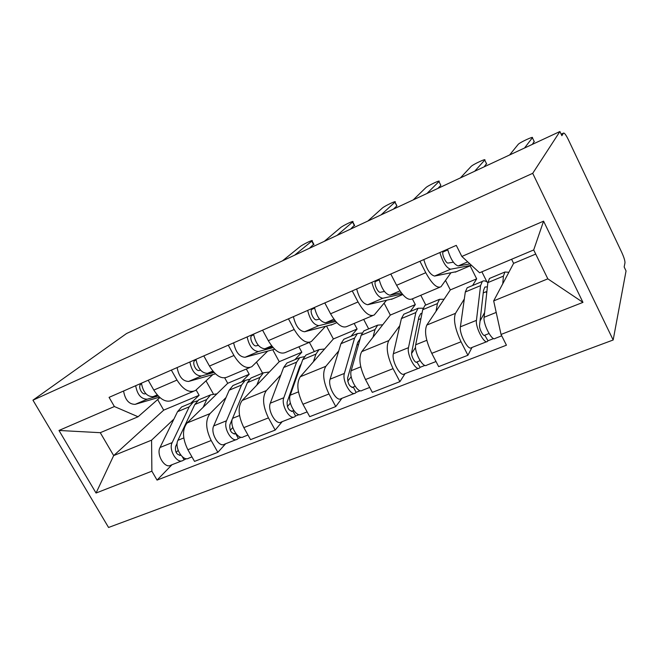 <?xml version="1.0" encoding="UTF-8"?>
<svg xmlns="http://www.w3.org/2000/svg" width="659" height="659" viewBox="0 0 659 659"><rect width="100%" height="100%" fill="white"/><g stroke="black" fill="none" stroke-linecap="round" stroke-linejoin="round"><path stroke-width="0.99" d="M561.155 134.181L563.519 133.085C564.417 132.772 566.032 134.963 568.346 139.667L621.775 252.455C623.982 257.339 625.053 260.807 624.971 262.859L624.164 266.977L626.05 270.948L613.167 339.995L532.711 173.325L32.95 400.178L126.528 333.536L559.903 131.528L532.711 173.325M32.95 400.178L108.562 527.472L613.167 339.995M563.519 133.085L561.171 134.214M559.903 131.528L561.88 135.696L563.478 133.134M224.727 377.92L227.726 383.299L187.074 422.979C182.082 429.487 182.354 438.4 187.873 449.726L194.529 461.391L217.865 452.329L211.185 440.517C205.616 429.058 205.229 420.088 210.015 413.605L226.029 397.542M212.857 374.559L195.501 390.49C189.388 393.283 183.218 389.815 176.991 380.078L153.819 390.079C160.038 399.675 166.282 403.044 172.567 400.186L193.375 391.388M153.819 390.079L148.201 380.227M225.65 443.746L217.865 452.329M256.54 362.17L262.579 373.167M176.991 380.078L171.348 370.094M241.581 381.932L249.209 374.279L246.309 369.024M272.76 349.797L279.243 361.684L242.15 400.483C237.644 406.916 238.212 415.961 243.838 427.617L250.552 439.644L275.182 430.08L268.444 417.888C262.776 406.084 262.076 396.99 266.36 390.589L280.891 374.864M203.796 355.893L209.471 366.058C215.699 375.992 221.745 379.609 227.61 376.923L249.843 367.524M282.217 421.636L275.182 430.08M309.376 342.367L314.327 351.568M267.612 351.189L251.812 366.692C246.145 369.304 240.189 365.572 233.953 355.489L228.261 345.184M294.927 359.666L301.814 352.211L298.889 346.799M326.576 326.23L333.372 338.973L300.29 376.734C296.328 383.077 297.217 392.245 302.951 404.255L309.722 416.669L335.769 406.562L328.981 393.967C323.19 381.808 322.16 372.582 325.867 366.289L338.726 350.942M262.57 330.167L268.295 340.67C274.531 350.959 280.347 354.855 285.734 352.359L309.516 342.309M341.939 398.291L335.769 406.562M363.686 319.417L368.661 328.89M325.34 326.543L311.312 341.551C306.147 343.957 300.438 339.937 294.202 329.492L288.453 318.832M351.049 336.238L357.104 329.014L354.163 323.437M384.123 303.173L390.317 315.076L361.742 351.634C358.397 357.862 359.649 367.162 365.498 379.535L372.319 392.369L399.906 381.66L393.069 368.645C387.171 356.099 385.746 346.749 388.81 340.579L399.774 325.686M324.796 302.926L330.571 313.791C336.807 324.459 342.342 328.66 347.194 326.386L372.664 315.62M405.096 373.604L399.906 381.66M420.788 295.281L425.796 305.043M386.306 300.52L374.271 314.944C369.674 317.111 364.262 312.778 358.035 301.937L352.244 290.916M410.186 311.559L415.318 304.59L412.353 298.848M445.533 280.479L450.319 289.911L426.801 325.06C424.157 331.139 425.813 340.571 431.777 353.339L438.647 366.626L467.915 355.267L461.028 341.782C455.015 328.833 453.17 319.351 455.493 313.338L464.323 298.964M390.795 274.037L396.611 285.289C402.83 296.369 408.061 300.891 412.287 298.873L439.619 287.324M472.001 347.458L467.915 355.267M481.886 271.796L486.952 281.928M450.781 272.999L441.003 286.739C437.057 288.642 431.983 283.963 425.772 272.702L419.94 261.277M472.585 285.512L476.679 278.848L470.131 265.808M450.319 289.911L476.679 278.848M390.317 315.076L415.318 304.59M333.372 338.973L357.104 329.014M279.243 361.684L301.814 352.211M227.726 383.299L249.209 374.279M157.649 399.568L163.696 410.153L113.677 455.591L151.578 440.163L173.918 419.083M190.83 403.119L199.117 395.293L196.151 390.021M163.696 410.153L199.117 395.293M159.898 397.599L138.077 416.76L100.275 432.691L113.677 455.591L96.049 493.039L58.972 430.459L114.386 406.529L138.077 416.76M511.598 259.275L513.608 263.353L493.673 300.891L547.827 278.848L533.699 249.95L479.587 272.768L461.844 256.458L456.275 245.37L109.073 397.361L114.386 406.529M461.844 256.458L543.576 221.16L582.96 302.382L501.038 334.459L493.673 300.891M151.578 440.163L151.875 471.177L157.048 480.106L506.433 345.192L501.038 334.459M151.875 471.177L96.049 493.039M513.608 263.353L535.718 254.077M172.015 464.71L157.048 480.106M206.028 380.886L213.277 393.81M58.972 430.459L100.275 432.691M547.827 278.848L582.96 302.382M533.699 249.95L543.576 221.16M157.616 395.367L153.028 396.702C146.932 396.66 143.069 392.154 141.446 383.184M145.763 393.612L145.26 393.761C141.776 395.046 137.706 386.347 140.787 384.181L141.496 383.868M313.766 244.143L309.433 248.278M158.176 395.968L147.27 399.173C141.141 399.148 137.278 394.659 135.68 385.713M159.42 397.179L135.186 404.346C128.999 404.362 125.128 399.914 123.579 391.009M294.655 255.165L312.061 240.922C314.137 238.962 302.654 244.473 300.026 246.688L282.48 260.84M140.787 384.181L140.466 383.62M177.172 443.186L175.549 446.629C174.981 452.165 176.727 455.007 180.78 455.147L180.805 455.138M197.387 400.861L193.244 402.114L189.232 406.817L172.164 442.609C168.234 449.743 177.296 464.488 183.045 460.402L186.423 458.689M184.067 405.944L181.62 406.965L177.535 411.686L160.03 447.486C156.01 454.628 165.055 469.266 170.895 465.147L181.826 460.88M178.169 450.385L176.101 452.478M201.176 398.802L198.779 399.799L194.809 404.494L177.946 440.286C174.058 447.42 183.128 462.214 188.836 458.137L191.975 456.909M216.91 393.851L210.6 394.865L206.704 399.552L203.161 407.27M182.362 456.778L184.001 459.636M213.401 371.717L207.445 373.389C201.638 373.142 197.815 368.455 195.97 359.32M200.501 370.111L199.282 370.44C196.003 371.635 191.843 362.689 194.702 360.597L196.044 360.012M354.46 225.164L350.629 229.077M214.035 372.426L201.366 375.992C195.534 375.77 191.703 371.099 189.891 361.98M215.435 373.826L188.631 381.454C182.716 381.273 178.886 376.651 177.114 367.574M337.004 235.428L352.754 221.885C354.954 219.809 342.812 225.592 340.382 227.775L324.343 241.326M194.702 360.597L194.38 360.012M272.406 346.791L264.893 348.776C259.424 348.306 255.651 343.421 253.567 334.105M258.336 345.316L256.302 345.835C253.254 346.922 249.003 337.713 251.623 335.703L253.657 334.805M396.726 205.451L396.924 205.855L393.423 209.134M274.663 349.212L245.016 357.285C239.431 356.898 235.642 352.079 233.64 342.828M273.123 347.623L258.476 351.519C252.974 351.082 249.193 346.214 247.133 336.922M381.059 214.892L395.021 202.107C397.352 199.924 384.477 206.012 382.269 208.129L367.887 221.037M251.623 335.703L251.293 335.101M232.52 418.506L229.843 424.956C229.489 430.558 231.235 433.49 235.098 433.754L235.51 433.408L238.311 438.4L237.429 439.141C232.092 443.12 222.989 427.897 226.49 420.788L213.697 425.928C210.089 433.045 219.192 448.153 224.62 444.15L236.284 439.594M249.456 379.304L245.189 380.432L241.532 385.062L226.49 420.788M235.255 384.576L232.965 385.531L229.225 390.177L213.697 425.928M232.784 427.551L230.263 430.278M235.691 433.342L234.027 433.993M253.237 377.072L251.005 378.002L247.397 382.624L232.586 418.333C229.134 425.45 238.245 440.723 243.525 436.76L247.973 435.022M269.374 371.997L263.435 372.813L259.918 377.418L256.821 385.136M241.26 437.246L238.311 438.4M301.369 363.529L299.713 366.388L287.126 402.097C287.003 407.756 288.757 410.779 292.398 411.183L292.777 410.854L295.594 416.002L294.795 416.719C289.935 420.566 280.783 404.832 283.807 397.756L270.305 403.184C267.167 410.269 276.302 425.887 281.278 422.007L293.733 417.139M299.573 368.653L298.799 368.966M304.26 356.692L299.837 357.623L296.583 362.17L283.807 397.756M289.087 362.104L286.97 362.985L283.617 367.557L270.305 403.184M290.372 403.086L287.39 406.611M293.749 410.466L291.402 411.389M308.017 354.204L305.957 355.061L302.753 359.6L290.248 395.169C287.283 402.245 296.435 418.037 301.237 414.206L307.119 411.9M324.574 349.015L319.055 349.599L315.949 354.114L313.363 361.816M299.12 414.618L295.594 416.002M334.904 320.488L325.637 322.745C320.554 322.029 316.839 316.93 314.491 307.44M319.541 319.121L316.575 319.813C313.808 320.785 309.45 311.295 311.789 309.384L314.607 308.148M426.917 193.524L438.952 181.546L440.871 185.385L437.914 188.392M332.548 324.467L304.615 331.757C299.392 331.131 295.652 326.098 293.403 316.666M335.744 321.493L318.849 325.653C313.717 324.969 310.002 319.887 307.679 310.422M438.952 181.546C441.398 179.264 427.74 185.681 425.796 187.716L413.193 199.916M311.789 309.384L311.46 308.766M401.265 292.753L389.963 295.183C385.326 294.194 381.685 288.856 379.04 279.177M384.428 291.451L380.4 292.267C377.937 293.098 373.48 283.321 375.498 281.517L379.189 279.902M486.482 163.638L484.2 166.818M392.78 298.782L367.689 304.73C362.895 303.832 359.221 298.585 356.684 288.971M402.254 293.996L382.772 298.263C378.077 297.308 374.427 292.003 371.824 282.34M474.694 171.249L484.736 160.079C486.812 157.971 472.964 164.437 471.111 166.439L460.394 177.914M375.498 281.517L375.169 280.874M469.941 263.905L458.211 265.939C454.076 264.646 450.525 259.061 447.56 249.184M453.367 262.2L448.095 263.048C445.978 263.724 441.406 253.633 443.079 251.96L447.733 249.918M534.169 141.454L532.39 144.354M471.457 265.289L450.575 269.21C446.382 267.949 442.815 262.397 439.891 252.545M456.44 271.648L434.569 276.072C430.253 274.885 426.67 269.391 423.811 259.58M524.515 148.02L532.39 137.739C534.062 135.82 520.124 142.286 518.271 144.28L509.605 154.972M443.079 251.96L442.741 251.293M360.16 338.71L357.68 342.425L347.639 377.945C347.779 383.653 349.542 386.784 352.936 387.335L353.265 387.014L356.107 392.336L355.399 393.036C351.074 396.726 341.897 380.449 344.377 373.422L330.101 379.164C327.482 386.199 336.658 402.352 341.107 398.621L354.435 393.407M358.587 344.311L356.956 344.986M362.046 332.984L357.4 333.586L354.6 338.034L344.377 373.422M345.769 338.446L343.841 339.245L340.934 343.718L330.101 379.164M351.189 376.635L347.713 381.199M355.119 386.289L352.021 387.508M365.72 330.118L363.859 330.892L361.116 335.324L351.189 370.688C348.768 377.706 357.944 394.049 362.211 390.367L369.699 387.443M382.722 324.796L377.665 325.134L375.029 329.533L373.01 337.219M360.275 390.705L356.107 392.336M422.032 313.132L420.673 313.684L418.86 317.136L411.686 352.384C410.804 355.745 415.195 363.784 416.982 362.112L420.121 367.302L419.519 367.969C415.804 371.487 406.611 354.624 408.481 347.672L393.365 353.743C391.339 360.72 400.532 377.442 404.395 373.884L418.671 368.299M420.936 318.61L418.341 319.673M423.111 308.214L418.136 308.239L415.837 312.564L408.481 347.672M405.532 313.495L403.827 314.211L401.405 318.569L393.365 353.743M415.557 347.466L411.603 353.455M420.104 360.687L416.159 362.236M426.587 304.713L424.956 305.389L422.716 309.705L415.697 344.772C413.893 351.725 423.086 368.645 426.735 365.152L436.011 361.527M444.059 299.26L439.537 299.31L437.419 303.585L436.044 311.246M425.006 365.391L420.121 367.302M487.388 286.838L484.884 287.06L483.525 290.405L479.563 325.291C479.011 328.61 483.401 336.955 484.859 335.373L487.965 340.769L487.479 341.403C484.447 344.715 475.254 327.235 476.441 320.365L460.402 326.815C459.043 333.701 468.244 351.041 471.44 347.672L486.754 341.692M486.894 291.41L483.236 292.917M487.849 282.579C485.518 280.767 483.665 280.388 482.297 281.459L480.568 285.635L476.441 320.365M468.64 287.159L467.173 287.769L465.303 291.986L460.402 326.815M484.604 312.564L480.049 321.032M489.027 333.528L484.151 335.447M490.889 277.876L489.505 278.444L487.849 282.612L484.093 317.292C482.989 324.154 492.182 341.7 495.131 338.413L501.73 335.835M508.863 272.291L504.926 272.01L503.41 276.137L502.759 283.782M493.64 338.553L487.965 340.769M486.037 291.764L486.713 293.098M455.493 313.338L426.801 325.06M388.81 340.579L361.742 351.634M325.867 366.289L300.29 376.734M266.36 390.589L242.15 400.483M210.015 413.605L187.074 422.979M358.035 301.937L330.571 313.791M294.202 329.492L268.295 340.67M233.953 355.489L209.471 366.058M425.772 272.702L396.611 285.289M393.069 368.645L365.498 379.535M328.981 393.967L302.951 404.255M268.444 417.888L243.838 427.617M211.185 440.517L187.873 449.726M461.028 341.782L431.777 353.339M153.028 396.702L157.213 394.914M135.186 404.346L147.27 399.173M311.773 241.186L313.659 244.769M180.698 455.007L179.643 455.418M189.232 406.817L177.535 411.686M172.164 442.609L160.03 447.486M206.704 399.552L194.809 404.494M183.787 437.947L177.946 440.286M207.445 373.389L212.857 371.066M188.631 381.454L201.366 375.992M352.565 222.058L354.468 225.716M264.893 348.776L271.665 345.868M273.79 349.517L274.614 349.163M245.016 357.285L258.476 351.519M394.93 202.189L396.842 205.938M241.532 385.062L229.225 390.177M259.918 377.418L247.397 382.624M239.555 415.541L232.586 418.333M296.583 362.17L283.617 367.557M315.949 354.114L302.753 359.6M298.453 391.874L290.248 395.169M325.637 322.745L333.924 319.195M331.032 325.109L336.798 322.655M304.615 331.757L318.849 325.653M389.963 295.183L399.939 290.907M391.438 299.359L402.723 294.548M367.689 304.73L382.772 298.263M484.736 160.079L486.663 164.009M458.211 265.939L467.725 261.862M455.278 272.142L470.534 265.635M434.569 276.072L450.575 269.21M532.39 137.739L534.317 141.759M354.6 338.034L340.934 343.718M375.029 329.533L361.116 335.324M360.77 366.841L351.189 370.688M415.837 312.564L401.405 318.569M437.419 303.585L422.716 309.705M426.81 340.308L415.697 344.772M480.568 285.635L465.303 291.986M503.41 276.137L487.849 282.612M496.202 312.424L484.093 317.292M312.061 240.922L313.956 244.505M180.78 455.147L180.204 455.377M193.244 402.114L181.62 406.965M210.6 394.865L198.779 399.799M352.754 221.885L354.657 225.543M395.021 202.107L396.924 205.855M235.098 433.754L234.555 433.968M245.189 380.432L232.965 385.531M263.435 372.813L251.005 378.002M292.398 411.183L291.896 411.381M299.837 357.623L286.97 362.985M319.055 349.599L305.957 355.061M352.936 387.335L352.474 387.517M357.4 333.586L343.841 339.245M377.665 325.134L363.859 330.892M418.136 308.239L403.827 314.211M439.537 299.31L424.956 305.389M482.297 281.459L467.173 287.769M504.926 272.01L489.505 278.444"/></g></svg>
